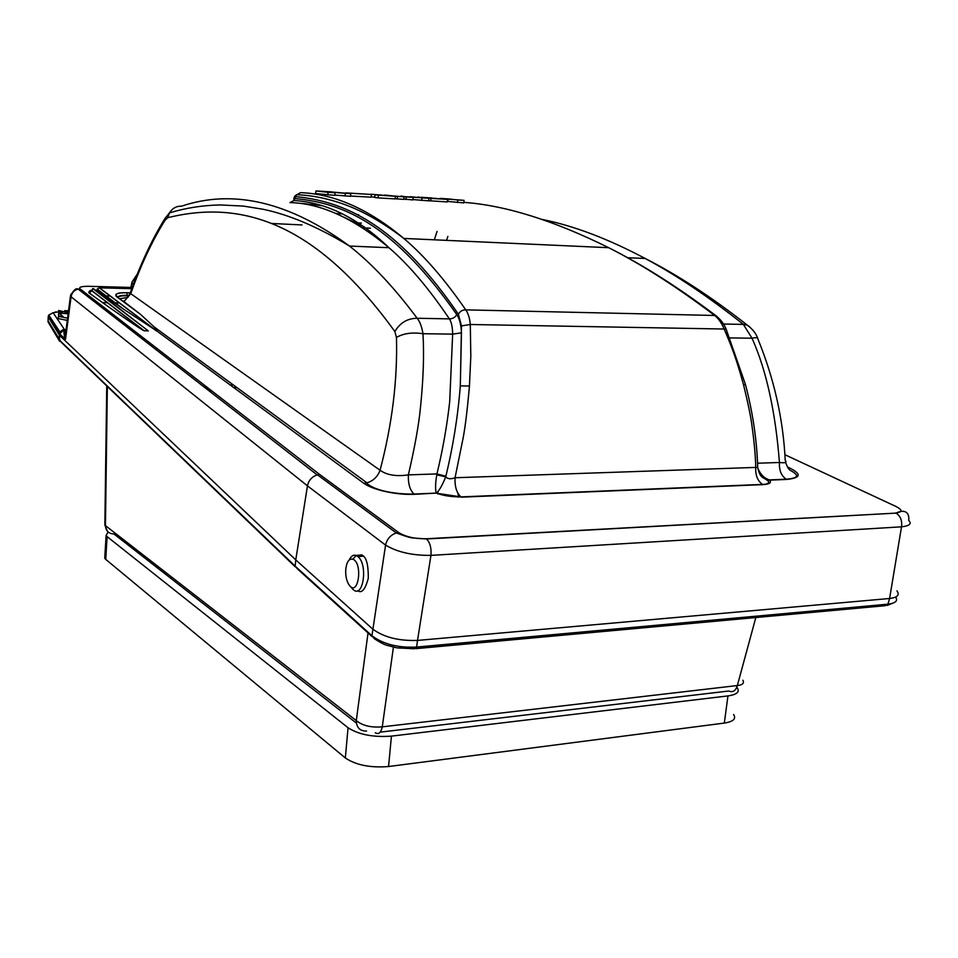 <?xml version="1.0" encoding="UTF-8"?>
<svg xmlns="http://www.w3.org/2000/svg" width="958" height="958" viewBox="0 0 958 958"><rect width="100%" height="100%" fill="white"/><g stroke="black" fill="none" stroke-linecap="round" stroke-linejoin="round"><path stroke-width="1.44" d="M104.877 555.903L104.733 558.251L105.739 559.376L345.335 757.97C355.981 765.119 370.399 767.969 388.553 766.532L724.332 723.074C733.325 721.649 736.415 718.787 733.6 714.488M737.145 687.688L737.181 687.736C740.031 691.868 736.953 694.598 727.948 695.915L391.439 736.127C373.225 737.432 358.759 734.642 348.053 727.745L107.116 536.636L106.11 535.558L108.086 531.953M201.312 384.829L210.832 391.81M799.415 518.23L800.098 518.398M92.303 300.094L93.728 299.65L92.351 300.129M98.686 305.051L97.932 303.447L97.86 304.404M742.893 680.204C744.39 683.258 742.546 685.042 737.349 685.545L755.826 617.527M104.865 523.87L105.452 525.607L356.28 720.584C362.483 725.685 371.141 727.769 382.278 726.847L393.427 647.153M148.298 330.917L93.944 288.945L92.71 288.526L91.956 290.693L89.429 292.909L88.855 292.298C90.327 290.226 91.285 289.687 91.728 290.693L143.88 330.69L148.298 330.917L92.71 288.526M89.345 291.184L88.807 292.645L95.105 297.291C114.948 311.554 141.76 329.995 143.88 330.69M129.055 295.806L127.33 295.771C122.444 295.663 119.319 296.13 117.942 297.16M97.225 289.041L96.59 290.537L97.261 289.208L123.726 309.278L96.59 290.537M123.726 309.278L156.896 331.037C157.735 331.037 156.789 329.636 154.046 326.846L140.503 314.332L123.929 301.602L130.755 293.675L380.063 470.246C386.781 475.096 396.217 476.641 408.359 474.881L436.944 473.923C442.776 449.781 447.027 425.711 449.697 401.725L452.655 334.126C452.583 327.265 451.493 322.175 449.374 318.87C452.643 318.918 455.098 317.469 456.738 314.523C459.553 318.763 461.133 324.858 461.469 332.833L460.307 385.882C457.96 415.916 453.146 446.045 445.877 476.258L445.745 476.833C447.649 479.024 450.751 479.323 455.05 477.743L757.718 467.348C756.868 439.95 752.772 412.311 745.444 384.457L743.576 384.948C736.007 357.13 731.229 345.826 724.104 328.822C721.422 322.654 718.213 318.152 714.464 315.338C676.887 286.897 641.62 264.348 608.701 247.715L608.689 247.703C553.832 220.52 505.573 205.395 463.888 202.354M156.896 331.037L363.765 483.263C372.674 489.825 396.073 495.166 414.407 494.316L414.048 494.065C409.928 490.137 408.036 483.742 408.359 474.881C414.85 446.907 418.897 424.334 420.502 407.138C423.376 379.045 424.202 354.568 422.969 333.719C412.383 332.115 403.546 333.348 396.456 337.42C397.618 380.027 392.157 424.298 380.063 470.246C377.608 476.773 373.237 480.964 366.926 482.82L154.046 326.846M445.877 476.258L436.944 473.923L436.788 474.881C435.435 482.509 435.231 488.604 436.153 493.178L460.942 496.903C456.631 492.963 454.667 486.58 455.05 477.743L463.109 438.141C465.289 426.597 467.408 409.222 469.444 386.014L460.307 385.882L461.493 325.912L470.294 324.499L470.821 356.232L469.444 386.014M461.313 497.166L762.987 484.628C769.573 484.173 771.801 482.676 769.681 480.126L769.07 479.91C764.089 478.21 760.317 474.234 757.754 468.007M761.658 476.449L769.681 480.126L786.686 479.443C800.876 477.934 801.906 474.138 789.775 468.067L788.135 467.971M127.989 297.375L119.475 298.764M762.987 484.628L762.556 484.401C757.55 480.904 755.287 475.192 755.754 467.253C755.443 455.313 754.197 441.674 752.042 426.346C750.952 417.329 748.126 403.522 743.576 384.948M414.407 494.316L436.597 493.083C439.483 490.185 442.536 484.772 445.745 476.833L436.788 474.881M363.765 483.263L366.926 482.82L367.249 483.742C376.494 491.49 398.169 494.352 414.048 494.065L436.597 493.083C442.847 495.609 450.967 496.891 460.942 496.903L762.556 484.401C767.071 484.341 769.058 483.323 768.532 481.335C762.999 476.521 760.46 479.144 757.754 467.947M121.307 300.117L123.929 301.602M130.623 291.962L130.755 293.675C140.443 265.929 151.843 241.5 164.956 220.364L167.734 217.706C241.596 199.384 315.841 222.424 394.876 331.54L396.456 337.42M757.574 463.217L779.453 462.486C785.285 463.181 787.213 462.474 785.225 460.391C783.225 419.149 774.112 378.649 757.874 338.904C758.197 337.599 756.245 337.36 752.03 338.222C766.28 370.027 775.429 411.449 779.453 462.486C779.01 470.258 781.273 475.839 786.255 479.228L769.07 479.91L761.502 476.282M786.686 479.443L786.255 479.228C794.793 478.521 798.026 476.892 795.942 474.318C790.158 468.749 789.799 473.036 785.488 462.355M84.52 292.334L82.292 292.31M71.012 294.058L70.449 296.082L71.072 296.752C71.814 292.717 74.173 290.154 78.149 289.088L80.113 288.921C78.544 287.149 81.418 286.274 88.759 286.31L132.228 287.472M49.205 323.361L48.056 321.924L48.211 316.87L59.456 335.3L295.771 559.891L307.458 485.862C308.548 480.485 311.781 476.833 317.158 474.893L319.721 474.509L80.113 288.921M66.976 328.223L65.18 336.557L65.551 339.144L71.072 296.752L307.458 485.862L385.571 545.114C397.354 552.155 412.479 555.58 430.944 555.377C431.519 548.012 430.046 542.539 426.549 538.971L426.262 538.755C414.862 538.899 405.677 536.839 398.708 532.576L319.721 474.509M297.459 568.932L295.148 566.13L295.771 559.891L372.818 629.155C383.895 637.298 398.791 641.046 417.532 640.423L430.944 555.377L901.514 526.828C909.609 525.882 912.004 523.703 908.699 520.326C909.741 512.446 904.472 508.842 896.137 513.105L426.262 538.755M66.03 329.995L64.186 329.624L59.612 333.923L65.551 339.144C63.719 334.282 63.444 331.264 64.725 330.103L65.18 336.569L70.449 296.082C73.515 290.13 76.077 287.795 78.149 289.088L317.158 474.893M356.148 555.448L361.801 554.874L362.795 555.592C366.567 557.867 368.399 565.424 368.291 578.249C365.261 589.565 361.717 593.709 357.681 590.679M48.056 321.924L59.588 341.228L59.36 333.635L59.204 339.898L295.148 566.13L371.932 635.765C383.188 644.183 398.061 647.955 416.574 647.069L417.532 640.423L889.599 598.499C897.478 597.529 899.909 594.99 896.916 590.882M294.992 195.911L300.513 192.642C334.318 193.875 368.758 209.131 403.821 238.434C424.023 255.511 444.668 279.317 465.768 309.865C468.223 313.314 469.731 318.188 470.294 324.499L726.092 329.061L745.444 384.445M461.469 332.833L452.655 334.126L422.969 333.719C421.795 326.57 419.844 321.421 417.137 318.26C394.564 287.867 372.015 263.797 349.478 246.05L349.478 246.05C289.364 201.982 233.345 188.714 181.385 206.221C176.404 206.006 172.416 208.233 169.434 212.904L167.734 217.706M542.36 219.49C573.674 225.753 607.947 238.746 645.165 258.468L645.177 258.468C676.192 275.006 708.92 296.98 743.372 324.403L752.03 338.222L729.852 337.911M64.557 329.612L59.911 331.947C63.3 329.372 64.725 328.594 64.186 329.624L66.078 329.636M398.708 532.576L396.313 532.959C390.577 534.911 386.996 538.959 385.571 545.114L371.932 635.765L374.362 638.699C379.883 642.363 384.11 644.578 387.056 645.357L396.899 647.859L414.383 648.782L416.574 647.069L887.922 604.175C895.562 603.193 898.137 600.822 895.634 597.074M461.493 325.912L458.379 314.212C402.384 232.554 352.113 201.803 295.567 196.653L294.621 196.414L293.807 198.713L294.884 198.569C346.018 203.192 395.259 226.902 456.738 314.523M331.755 191.995L350.736 193.66L350.592 196.306L334.941 195.097M345 195.971L345.323 193.336L329.157 191.959L335.06 192.726L334.917 195.384L315.481 193.564L315.984 190.953L331.767 191.887M371.369 194.713L371.177 197.168L350.604 196.043M395.355 196.294L395.199 198.905L378.063 197.899L374.578 197.432L375.093 194.857L380.302 195.157L371.021 194.223L395.355 196.294L375.093 194.857M374.626 197.156L371.201 196.833M397.187 199.013L397.594 196.426L404.036 196.809L403.881 199.408L395.211 198.749M400.935 196.402L428.861 198.27L428.729 200.857L412.946 199.551M421.7 200.438L422.059 197.875L410.204 196.713L413.114 197.348L412.91 199.935L403.893 199.072M417.928 197.192L447.482 199.372L447.314 201.934L428.741 200.713M440.021 198.486L464.031 200.354L463.852 202.904L447.35 201.384M394.876 331.54C400.025 322.786 407.449 318.367 417.137 318.26L449.374 318.87C428.849 288.43 408.719 264.707 388.972 247.715C353.777 218.316 320.762 203.276 289.939 202.593L294.034 200.521L296.417 194.702C310.2 195.192 324.379 197.815 338.976 202.581C359.394 209.083 381.009 221.035 403.821 238.434L608.689 247.703C642.806 264.815 678.456 287.4 715.638 315.493L716.512 316.116M293.89 199.551L294.034 200.521C326.355 202.354 357.993 218.077 388.972 247.715L349.478 246.05C318.164 226.998 289.304 214.724 262.887 209.227L243.296 206.078L220.256 204.952C202.701 205.287 185.756 207.934 169.434 212.904L164.836 218.675L164.956 220.364M295.136 566.705L61.084 342.102L48.032 320.667M67.575 318.164L58.558 316.344L58.055 318.535L67.288 320.403M58.558 316.344L62.989 316.427L58.797 313.134L58.462 315.314L59.803 316.368M68.281 312.787L60.103 310.835L62.462 312.679L61.372 312.655L58.606 310.5L58.881 313.146M350.736 193.66L345.323 193.336M327.732 194.965L328.115 192.319L315.984 190.953M335.06 192.726L328.115 192.319M370.171 194.402L345.814 192.881L370.171 194.402M378.063 197.899L378.458 195.3M384.769 195.3L404.036 196.809M397.594 196.426L384.817 195.037M405.809 199.515L406.252 196.941L401.007 195.995M413.114 197.348L406.252 196.941M428.861 198.27L422.059 197.875M421.508 197.528L417.963 197.001M431.615 197.971L421.532 197.312M425.987 197.971L431.627 197.911M428.585 198.019L426.059 197.647M435.878 198.45L428.597 197.923M427.507 198.126L435.89 198.354M430.633 200.964L431.028 198.402L427.543 197.959M447.482 199.372L431.028 198.402M447.781 201.408L448.176 198.893L440.033 198.414M457.433 202.521L457.84 199.982L448.176 198.893M464.031 200.354L457.84 199.982M48.056 321.912L48.199 316.87L49.121 315.649M58.797 313.134L68.15 313.745M68.305 312.512L65.874 310.643L64.785 310.62L64.605 311.757M58.606 310.5L67.216 312.5L64.785 310.62M68.545 310.691L67.323 310.667L67.18 311.637M67.563 311.937L67.323 310.667M68.509 310.955L67.683 310.943M364.124 194.043L352.52 193.312L364.124 194.043M48.75 315.098L59.911 331.947L59.36 333.635L48.223 316.727L48.75 315.098L48.403 315.889M48.415 315.877L49.062 315.541M457.673 492.783L458.894 497.202M437.914 491.43L437.806 493.969M437.064 231.441L434.309 239.811M447.877 236.446L446.548 240.362M344.114 217.274L364.435 226.986M345.778 569.196C346.748 561.699 349.119 558.358 352.879 559.173C363.31 563.196 358.196 597.948 349.131 585.027C346.497 580.955 345.383 575.674 345.778 569.196M349.227 559.939C351.095 556.011 353.418 554.526 356.196 555.472L357.897 556.538C368.315 564.585 363.166 599.277 353.083 589.517L350.221 586.284M133.725 283.4L135.569 278.562M133.306 284.526L131.857 282.718L130.911 287.436L131.833 282.682L137.341 274.036L131.953 282.107M99.009 287.867L97.261 289.208L99.285 287.843L156.358 330.869M117.846 297.076C118.864 295.794 122.025 295.22 127.33 295.315L126.743 292.753C118.097 292.465 114.673 293.735 116.481 296.549L140.503 314.332M118.457 297.998L116.481 296.549M345.335 757.97L348.053 727.745M107.116 536.636L105.739 559.376M727.948 695.915L724.332 723.074M391.439 736.127L388.553 766.532M233.608 387.475L236.77 387.463M380.194 732.14L728.763 691.017C732.822 692.682 735.684 690.862 737.349 685.545L382.278 726.847C380.937 732.81 378.602 734.762 375.261 732.726M366.591 731.038C359.945 731.158 356.508 727.661 356.28 720.584L368.028 632.951M107.356 386.505L105.452 525.607C105.823 530.924 108.637 533.702 113.894 533.941L356.388 723.074M784.925 454.727L895.993 506.495C902.687 510.003 902.616 512.147 895.778 512.925M789.775 468.067L787.404 466.965M106.134 295.938L110.386 296.034M116.038 296.166L116.948 296.19M87.513 286.298L88.759 286.31M415.952 648.638L885.156 605.696L887.922 604.175L889.599 598.499L901.514 526.828C902.268 520.601 900.484 516.027 896.137 513.105L426.549 538.971L412.335 537.905C409.389 537.797 399.606 534.097 396.313 532.959L317.457 474.821M725.948 328.75C725.721 328.343 723.422 321.517 715.638 315.493L465.768 309.865C462.486 309.817 460.032 311.266 458.379 314.212M723.494 324.032L743.372 324.403L747.276 325.109L749.527 326.714M64.425 329.48L53.109 312.715L58.378 311.913M56.271 311.877L55.6 311.877M102.542 302.596L107.619 302.704M115.271 302.872L119.57 302.968M48.762 315.086L53.109 312.715M89.166 295.938L88.507 296.956M271.258 223.453L302.01 224.938M362.843 227.86L370.435 228.232M354.448 222.747L361.37 223.094M335.851 213.526L342.569 213.874M357.37 214.652L358.627 214.712M95.105 297.291L89.393 293.196M91.956 290.693L144.359 330.869M131.797 288.681L99.5 287.831L156.813 331.037M126.731 292.741L129.881 292.825L126.731 292.741C119.247 292.669 115.595 293.531 115.798 295.339L117.547 296.848M127.33 295.771L129.294 295.363M106.11 535.558L104.733 558.251M230.148 384.936L232.962 384.924M106.745 385.918L104.853 525.02L107.32 531.151M123.343 301.183C124.061 301.902 126.336 299.291 130.144 293.328L130.144 293.328C139.892 265.318 151.46 240.434 164.836 218.675M627.682 257.738L645.177 258.468C677.893 275.114 711.926 297.327 747.276 325.109C752.725 329.265 756.137 333.564 757.527 337.982M887.216 605.432L892.006 603.492M371.932 636.495L297.495 568.932M321.481 205.587L301.566 203.359M352.879 559.173L356.196 555.472M357.897 556.538L363.429 556.203"/></g></svg>
